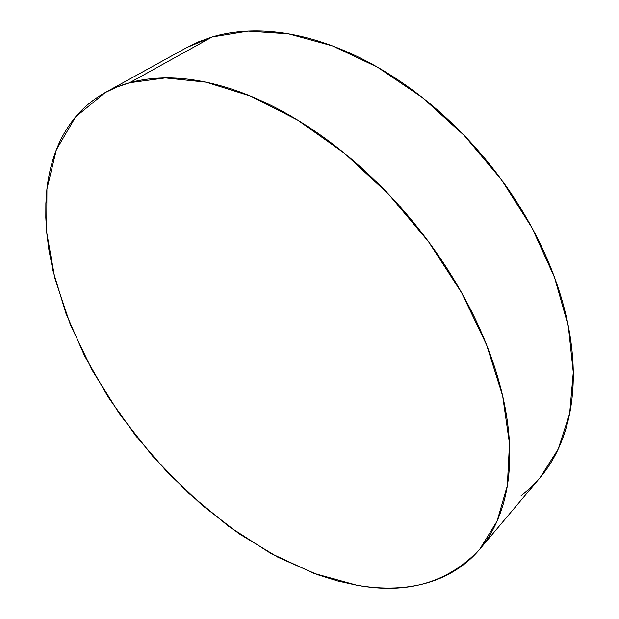 <?xml version="1.0" encoding="UTF-8"?>
<svg xmlns="http://www.w3.org/2000/svg" width="619" height="619" viewBox="0 0 619 619"><rect width="100%" height="100%" fill="white"/><g stroke="black" fill="none" stroke-linecap="round" stroke-linejoin="round"><path stroke-width="0.93" d="M480.205 548.674L540.054 477.698L558.206 449.1L569.635 413.709L573.271 372.352L568.358 326.329L554.523 277.405L531.953 227.722L501.413 179.642L464.258 135.522L422.29 97.5L377.613 67.254L332.38 45.883L288.624 33.875L248.08 31.112L212.093 37.001L186.938 47.477L105.052 92.68L116.813 87.086L129.603 82.745L212.093 37.001L129.603 82.745L165.319 77.917L206.189 82.211L250.888 96.239L297.654 120.094L344.365 153.21L388.732 194.358L428.48 241.65L461.627 292.756L486.666 345.085L502.698 396.114L509.483 443.591L507.34 485.691L497.072 521.144L479.756 549.2C448.373 582.556 407.41 594.565 356.884 585.218L313.81 573.341L270.673 553.332L228.736 526.39L189.058 493.614L152.56 456.064L120.063 414.73L92.386 370.603L70.349 324.727L54.82 278.256L46.704 232.52L46.912 189.089L56.314 149.837L75.588 116.906L105.052 92.68M356.884 585.218C369.914 587.501 382.604 588.398 394.968 587.918C407.333 587.431 419.117 585.427 430.313 581.891C441.509 578.355 451.831 573.186 461.279 566.385C470.726 559.576 478.99 551.096 486.062 540.952C493.134 530.777 498.705 518.993 502.783 505.591C506.845 492.167 509.135 477.311 509.669 461.016C510.172 444.697 508.725 427.272 505.321 408.741C501.893 390.187 496.461 371.005 489.025 351.19C481.559 331.366 472.212 311.496 460.977 291.595C449.711 271.687 436.867 252.374 422.444 233.665C407.998 214.971 392.431 197.484 375.733 181.205C359.028 164.948 341.75 150.386 323.899 137.519C306.057 124.682 288.199 113.865 270.348 105.06C252.506 96.285 235.174 89.639 218.36 85.136C201.562 80.663 185.692 78.265 170.743 77.948C155.826 77.661 142.107 79.255 129.603 82.745C117.115 86.25 106.004 91.372 96.262 98.112C86.536 104.859 78.234 112.913 71.363 122.276C64.5 131.646 59.045 142.006 54.99 153.373C50.951 164.731 48.236 176.802 46.858 189.584L45.852 203.442L45.798 217.648L46.673 232.202L48.893 249.96L53.033 270.998L65.978 313.531L84.555 355.817L108.093 396.926L135.948 436.055L167.509 472.413L202.134 505.251L239.166 533.795L277.892 557.224L317.462 574.672L337.262 580.87L356.884 585.218M521.105 495.711C530.731 488.437 539.226 479.609 546.6 469.21C553.966 458.787 559.901 446.887 564.404 433.493C568.9 420.084 571.708 405.383 572.815 389.405C573.914 373.396 573.124 356.436 570.47 338.516C567.785 320.588 563.166 302.157 556.613 283.239C550.028 264.305 541.61 245.434 531.35 226.624C521.074 207.822 509.22 189.662 495.804 172.167C482.363 154.68 467.763 138.401 452.009 123.32C436.248 108.271 419.837 94.869 402.776 83.108C385.722 71.386 368.553 61.583 351.267 53.714C333.989 45.876 317.098 40.065 300.594 36.289C284.106 32.536 268.406 30.764 253.496 30.958C238.609 31.182 224.805 33.194 212.093 37.001L198.684 41.783L186.304 47.825"/></g></svg>
